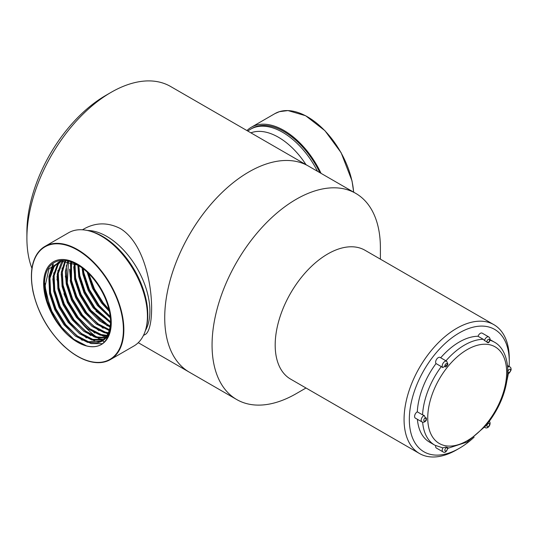 <?xml version="1.0" encoding="UTF-8"?>
<svg xmlns="http://www.w3.org/2000/svg" width="538" height="538" viewBox="0 0 538 538"><rect width="100%" height="100%" fill="white"/><g stroke="black" fill="none" stroke-linecap="round" stroke-linejoin="round"><path stroke-width="0.81" d="M105.804 95.408L111.063 92.368A119.026 68.723 120 0 0 26.9 238.146L26.9 232.073A111.588 64.425 -60 0 1 105.804 95.408L111.063 92.368A119.026 68.723 120 0 1 170.58 86.477L308.402 166.047A119.026 68.723 120 0 0 189.369 234.763A119.026 68.723 120 0 0 189.376 372.209L236.713 399.539A119.026 68.723 120 0 0 296.23 393.648L306.001 388.006M380.393 259.148L380.393 247.863A119.026 68.723 120 0 0 355.746 193.377A119.026 68.723 120 0 0 236.713 262.1A119.026 68.723 120 0 0 236.713 399.539M493.871 324.663L364.986 250.257A74.392 42.953 120 0 0 290.594 293.203A74.392 42.953 120 0 0 290.594 379.108L419.472 453.514A74.392 42.953 -60 0 1 408.073 393.903A74.392 42.953 -60 0 1 456.668 328.348A74.392 42.953 -60 0 1 493.871 324.663A74.392 42.953 -60 0 1 509.278 358.718L509.278 361.758A70.673 40.801 120 0 0 459.304 332.901A70.673 40.801 120 0 0 409.331 419.458A70.673 40.801 120 0 0 459.304 448.309A70.673 40.801 120 0 0 474.16 437.125M459.304 448.309L456.675 449.829A74.392 42.953 -60 0 1 419.472 453.514M507.018 380.211A70.673 40.801 120 0 0 508.323 373.5M509.116 366.479A70.673 40.801 120 0 0 509.278 361.758M478.026 336.277L483.285 339.317L484.456 340.527A3.719 2.145 -60 0 1 486.917 337.138A3.719 2.145 -60 0 1 488.78 336.949L482.203 333.156A3.719 2.145 120 0 0 478.026 336.277A59.516 34.358 120 0 0 440.683 357.777M422.559 414.859L417.3 411.819A3.719 2.145 120 0 0 414.805 415.094A3.719 2.145 120 0 0 415.356 418.127L421.933 421.92A3.719 2.145 -60 0 1 421.362 418.941A3.719 2.145 -60 0 1 423.796 415.666A3.719 2.145 -60 0 1 424.226 415.457L422.559 414.859A59.516 34.358 -60 0 1 441.288 366.6L442.808 367.575A3.719 2.145 -60 0 1 442.458 364.549A3.719 2.145 -60 0 1 444.839 361.428A3.719 2.145 -60 0 1 446.695 361.247L440.118 357.454A3.719 2.145 120 0 0 436.627 359.236A3.719 2.145 120 0 0 436.022 363.56L441.288 366.6M436.022 363.56A59.516 34.358 120 0 0 417.3 411.819M417.401 419.304A59.516 34.358 120 0 0 429.546 442.149L434.805 445.188A59.516 34.358 -60 0 1 422.646 422.195M435.693 445.672A3.719 2.145 120 0 0 436.399 448.06L442.976 451.859A3.719 2.145 -60 0 1 442.808 447.878L434.805 445.188M446.695 361.247L447.966 364.273L442.808 367.575M424.226 415.457L426.419 420.017C425.269 421.98 423.769 422.619 421.933 421.92M442.808 447.878L445.975 447.024L448.006 447.683C446.627 451.833 444.946 453.225 442.976 451.859M447.986 448.275L467.051 442.054L485.357 426.251L488.941 421.792C500.3 406.338 506.54 390.292 507.67 373.648L507.664 368.053C506.682 353.163 500.226 345.188 494.321 342.101L490.084 339.66M488.78 336.949C490.569 338.415 490.495 340.359 488.565 342.767L484.456 340.527M247.863 131.097A64.035 36.967 60 0 1 250.668 129.167A64.035 36.967 60 0 1 317.501 171.299M250.668 129.167L251.986 128.407A64.035 36.967 60 0 1 319.868 172.664M246.949 130.566A65.367 37.741 60 0 1 251.313 127.25A65.367 37.741 60 0 1 321.051 173.35M53.585 261.683A47.808 27.599 -120 0 0 44.95 294.663A47.808 27.599 -120 0 0 67.586 334.629A47.808 27.599 -120 0 0 101.245 344.576A47.808 27.599 -120 0 0 101.393 344.488M77.99 265.194L61.083 261.091L48.971 268.926L45.01 286.465L50.229 308.765C54.459 318.778 60.243 327.4 67.586 334.629M50.229 308.765A46.712 26.967 60 0 1 48.333 268.375A46.712 26.967 60 0 1 77.533 264.925A46.712 26.967 60 0 1 110.559 322.134A46.712 26.967 60 0 1 110.33 326.505C109.019 336.115 104.648 341.536 97.203 342.767A44.856 25.898 -120 0 0 101.272 341.153A44.856 25.898 -120 0 0 110.552 321.361M101.245 344.576C106.578 341.072 109.604 335.046 110.33 326.505M63.921 293.694A64.035 36.967 -120 0 0 102.065 340.655M102.529 340.931A64.035 36.967 -120 0 0 104.177 341.845M146.141 327.824A64.035 36.967 -120 0 0 142.113 286.135A64.035 36.967 -120 0 0 124.48 255.597A64.035 36.967 -120 0 0 90.397 231.266M93.525 336.492A64.035 36.967 -120 0 0 94.197 337.003M88.636 273.553L94.002 288.624L102.583 302.41L108.958 309.471M83.262 268.812L84.002 273.795L89.301 289.928L98.407 304.817L110.223 316.478M78.851 265.718L79.826 276.209L85.125 292.336L94.237 307.232L110.546 321.811M75.004 263.674L75.65 278.617L80.949 294.743L90.061 309.639L99.752 319.653L110.176 326.089M71.554 262.309L71.473 281.031L76.773 297.158L85.885 312.053L97.358 323.459L109.422 329.686M68.434 261.461L67.297 283.439L72.596 299.565L81.709 314.461L93.195 325.88L105.28 332.107L108.36 332.746M65.616 261.031L62.341 272.1L63.121 285.853L68.427 301.979L77.533 316.875L89.019 328.288L101.104 334.515L107.042 335.356M63.128 260.937L58.299 273.338L58.945 288.26L64.251 304.387L73.356 319.283L84.849 330.702L96.927 336.929L105.482 337.561M61.117 261.085L58.265 264.272L54.123 275.745L54.768 290.675L60.074 306.801L69.18 321.697L80.673 333.109L92.751 339.337L103.713 339.391M106.376 338.2L107.486 337.494M60.444 261.186L58.393 262.322L61.056 261.098M58.918 262.033L54.089 266.68L49.947 278.159L50.599 293.082L55.898 309.209L65.004 324.105L76.497 335.524L88.575 341.751L101.743 340.87M97.203 342.767L87.533 342.35L75.454 336.122L63.961 324.71L54.856 309.814L49.55 293.687L48.904 278.758L53.047 267.285L58.393 262.322M103.242 339.794L91.709 339.942L79.624 333.715L68.138 322.296L59.032 307.4L53.726 291.273L53.08 276.35L57.223 264.871L60.747 261.138M105.058 338.052L95.885 337.528L83.8 331.307L72.314 319.888L63.202 304.992L57.902 288.866L57.257 273.936L61.399 262.463L62.569 260.957M106.672 335.947L100.061 335.12L87.976 328.893L76.49 317.474L67.378 302.578L62.078 286.451L61.345 272.228L64.963 260.977M108.057 333.439L104.231 332.706L92.153 326.485L80.666 315.066L71.554 300.17L66.255 284.044L65.354 271.724L67.701 261.32M109.187 330.5L96.329 324.071L84.843 312.652L75.73 297.763L70.431 281.63L70.74 262.053M110.021 327.043L99.16 320.621L89.012 310.244L79.906 295.349L74.607 279.222L74.109 263.277M110.498 322.955L93.188 307.83L84.083 292.941L78.777 276.814L77.849 265.113M110.371 317.931L97.365 305.423L88.259 290.527L82.953 274.4L82.092 267.924M109.402 311.455L101.541 303.008L92.469 288.193L87.163 272.141M86.625 345.914L73.76 339.229L61.54 327.091L51.769 311.146L46.066 293.876L45.01 283.607M102.482 343.695L91.003 343.56L78.044 336.896L65.717 324.676L55.945 308.731L50.242 291.468L49.442 276.223L53.309 264.178M99.644 341.96L95.179 341.146L82.22 334.488L69.893 322.269L60.122 306.324L54.419 289.054L53.739 272.813M103.558 339.525L99.355 338.738L86.396 332.074L74.069 319.854L64.291 303.909L58.595 286.646L57.916 270.406M106.02 336.882L103.531 336.324L90.572 329.666L78.245 317.447L68.467 301.502L62.771 284.232L62.092 267.991M107.815 333.943L94.749 327.259L82.422 315.033L72.643 299.088L66.947 281.825L66.268 265.584M109.147 330.608L97.492 323.741L86.598 312.625L76.82 296.68L71.124 279.417L70.444 263.169M110.068 326.768L90.774 310.211L80.996 294.266L75.3 277.003L74.345 263.378M110.532 322.262L94.95 307.803L85.172 291.858L79.469 274.595L78.434 265.456M110.243 316.687L99.12 305.389L89.348 289.444L83.646 272.181L83.067 268.664M108.932 309.363L103.296 302.981L94.459 288.987L88.683 273.607M82.233 340.319L65.199 324.979L55.421 309.034L49.725 291.771L48.904 276.673L52.663 264.689M86.41 337.911L69.375 322.571L59.597 306.62L53.901 289.357L52.838 278.785M90.586 335.497L73.551 320.157L63.773 304.212L58.07 286.949L57.015 276.377M94.762 333.089L77.721 317.75L67.949 301.805L62.247 284.535L61.191 273.963M98.938 330.675L81.897 315.335L72.126 299.39L66.423 282.127L65.367 271.555M103.108 328.267L86.073 312.928L76.295 296.983L70.599 279.713L69.543 269.148M107.284 325.853L90.249 310.513L80.471 294.568L74.775 277.305L73.713 266.734M110.498 322.874L94.426 308.106L84.648 292.161L78.951 274.891L77.896 265.14M110.33 317.46L98.602 305.692L88.824 289.747L83.128 272.484L82.448 268.186M109.18 310.426L102.778 303.284L93.673 288.751L87.902 272.84M44.869 294.71A47.808 27.599 -120 0 0 101.352 344.515A47.808 27.599 -120 0 0 101.352 289.31A47.808 27.599 -120 0 0 53.551 261.71A47.808 27.599 -120 0 0 44.869 294.71M56.927 279.155A65.367 37.741 -120 0 0 57.149 280.13M133.888 346.008A65.367 37.741 -120 0 0 133.888 270.527A65.367 37.741 -120 0 0 68.521 232.786L44.95 246.397A65.367 37.741 -120 0 0 33.08 291.515A65.367 37.741 -120 0 0 110.317 359.619A65.367 37.741 -120 0 0 110.317 284.138A65.367 37.741 -120 0 0 44.95 246.397C32.852 254.366 28.87 269.437 33.013 291.603C37.808 312.41 47.909 330.406 63.309 345.604C81.043 361.644 96.712 366.317 110.317 359.619L133.888 346.008M26.9 238.146A119.026 68.723 120 0 0 31.917 268.314M355.746 193.377L308.402 166.047A119.026 68.723 120 0 0 248.886 171.938A119.026 68.723 120 0 0 171.131 276.828A119.026 68.723 120 0 0 189.376 372.209L138.259 342.693M143.444 335.45L144.661 334.744C157.378 330.5 154.541 249.269 120.33 228.549C107.775 222.167 95.549 222.349 83.659 229.087L82.448 229.787M70.182 280.251L71.11 282.114M79.779 295.066L83.72 299.592M95.952 311.146L104.453 317.77M488.235 339.411A1.863 1.076 120 0 0 487.092 342.35A1.863 1.076 120 0 0 489.372 341.031A1.863 1.076 120 0 0 488.235 339.411M467.192 349.606A55.797 32.213 120 0 0 433.023 437.67A55.797 32.213 120 0 0 501.362 398.214A55.797 32.213 120 0 0 467.192 349.606M509.278 369.35A1.863 1.076 120 0 0 508.134 372.283A1.863 1.076 120 0 0 510.414 370.971A1.863 1.076 120 0 0 509.278 369.35M488.235 423.581A1.863 1.076 120 0 0 487.092 426.513A1.863 1.076 120 0 0 489.372 425.202A1.863 1.076 120 0 0 488.235 423.581M446.15 447.878A1.863 1.076 120 0 0 445.013 450.81A1.863 1.076 120 0 0 447.286 449.499A1.863 1.076 120 0 0 446.15 447.878M425.107 417.939A1.863 1.076 120 0 0 423.971 420.877A1.863 1.076 120 0 0 426.251 419.559A1.863 1.076 120 0 0 425.107 417.939M490.004 340.245A59.516 34.358 -60 0 1 494.321 342.101M445.941 360.816A59.516 34.358 -60 0 1 464.563 345.053A59.516 34.358 -60 0 1 483.285 339.317M446.15 363.708A1.863 1.076 120 0 0 445.013 366.647A1.863 1.076 120 0 0 447.286 365.329A1.863 1.076 120 0 0 446.15 363.708M507.616 367.293A3.719 2.145 -60 0 1 507.959 367.071A3.719 2.145 -60 0 1 509.822 366.889L507.469 365.531M484.496 427.233L485.061 427.562A3.719 2.145 -60 0 1 484.603 427.118M306.008 164.662A61.002 35.219 -120 0 0 250.89 132.839M251.313 127.25L274.884 113.639A65.367 37.741 60 0 1 323.365 129.214A65.367 37.741 60 0 1 353.614 192.147M87.465 230.506A61.002 35.219 60 0 1 137.257 268.583A61.002 35.219 60 0 1 145.334 330.742M98.985 330.702A61.002 35.219 60 0 1 95.683 327.938M67.311 283.587A61.002 35.219 60 0 1 65.313 276.075M33.174 291.69A64.97 37.512 -120 0 0 110.196 359.223A64.97 37.512 -120 0 0 88.985 258.415A64.97 37.512 -120 0 0 33.174 291.69M507.664 373.648C508.511 374.105 509.654 372.888 511.08 369.996C511.187 368.274 510.764 367.232 509.822 366.889M485.061 427.562C488.585 429.6 491.873 422.673 489.015 421.274M274.884 113.639L279.424 111.662L287.964 110.572L305.645 115.737L324.939 130.687L341.132 152.725L352.02 180.869L353.695 192.194"/></g></svg>
